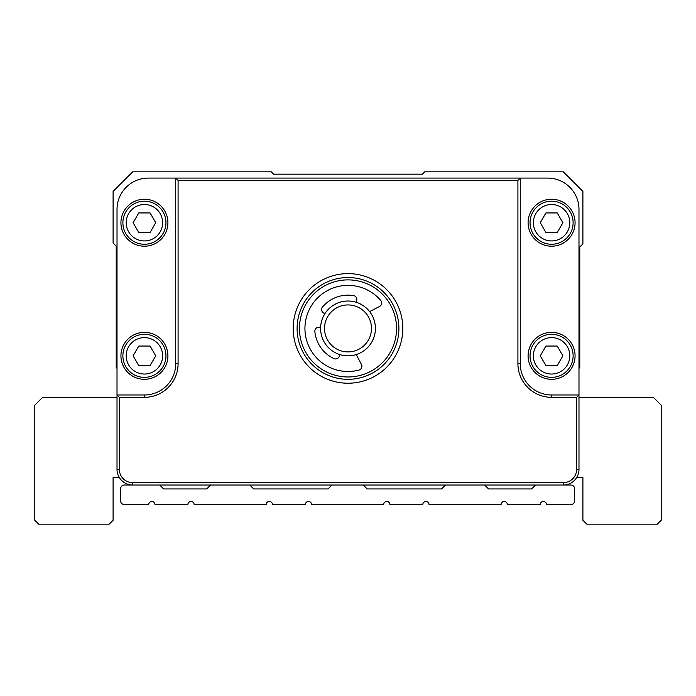 <?xml version="1.0" encoding="UTF-8"?>
<svg xmlns="http://www.w3.org/2000/svg" width="696" height="696" viewBox="0 0 696 696"><rect width="100%" height="100%" fill="white"/><g stroke="black" fill="none" stroke-linecap="round" stroke-linejoin="round"><path stroke-width="1.04" d="M582.9 477.195L576.888 477.195L582.9 477.195L582.9 520.26L586.815 524.175L657.285 524.175L661.2 520.26L661.2 405.159L653.37 397.329L578.985 397.329M117.015 397.329L42.63 397.329L34.8 405.159L34.8 520.26L38.715 524.175L109.185 524.175L113.1 520.26L113.1 477.195L119.112 477.195M132.675 482.676L132.675 485.025L124.462 485.025A3.915 3.915 0 0 0 120.547 488.94L120.547 500.685A3.915 3.915 0 0 0 124.462 504.6L148.735 504.6A3.132 3.132 0 0 1 151.867 501.468A3.132 3.132 0 0 1 154.999 504.6L187.885 504.6A3.132 3.132 0 0 1 191.017 501.468A3.132 3.132 0 0 1 194.149 504.6L266.185 504.6A3.132 3.132 0 0 1 269.317 501.468A3.132 3.132 0 0 1 272.449 504.6L305.335 504.6A3.132 3.132 0 0 1 308.467 501.468A3.132 3.132 0 0 1 311.599 504.6L383.635 504.6A3.132 3.132 0 0 1 386.767 501.468A3.132 3.132 0 0 1 389.899 504.6L422.785 504.6A3.132 3.132 0 0 1 425.917 501.468A3.132 3.132 0 0 1 429.049 504.6L501.085 504.6A3.132 3.132 0 0 1 504.217 501.468A3.132 3.132 0 0 1 507.349 504.6L540.235 504.6A3.132 3.132 0 0 1 543.367 501.468A3.132 3.132 0 0 1 546.499 504.6L570.772 504.6A3.915 3.915 0 0 0 574.687 500.685L574.687 488.94A3.915 3.915 0 0 0 570.772 485.025L132.675 485.025A15.66 15.66 0 0 1 117.015 469.365L117.015 394.98L144.42 394.98A31.32 31.32 0 0 0 175.74 363.66L175.74 178.089L520.26 178.089L520.26 363.66A31.32 31.32 0 0 0 551.58 394.98L578.985 394.98L578.985 469.365A15.66 15.66 0 0 1 563.325 485.025L563.325 482.676A13.311 13.311 0 0 0 576.636 469.365L576.636 397.329L551.58 397.329A33.669 33.669 0 0 1 517.911 363.66L517.911 180.438L178.089 180.438L178.089 363.66A33.669 33.669 0 0 1 144.42 397.329L119.364 397.329L119.364 469.365A13.311 13.311 0 0 0 132.675 482.676L563.325 482.676M535.537 485.025L531.622 488.94L488.557 488.94L484.642 485.025M445.492 485.025L441.577 488.94L367.192 488.94L363.277 485.025M331.957 485.025L328.042 488.94L253.657 488.94L249.742 485.025M210.592 485.025L206.677 488.94L163.612 488.94L159.697 485.025M117.015 368.358L116.232 367.575L116.232 246.175L113.1 243.043L113.1 191.4L132.675 171.825L271.266 171.825L273.615 174.174L422.385 174.174L424.734 171.825L563.325 171.825L582.9 191.4L582.9 243.861L579.768 246.993L579.768 367.575L578.985 368.358M517.911 180.438L520.26 178.089L547.665 178.089A31.32 31.32 0 0 1 578.985 209.409L578.985 394.98L576.636 397.329M119.364 397.329L117.015 394.98L117.015 209.409A31.32 31.32 0 0 1 148.335 178.089L175.74 178.089L178.089 180.438M348 383.235A54.81 54.81 0 0 1 300.533 301.02A54.81 54.81 0 0 1 395.467 301.02A54.81 54.81 0 0 1 348 383.235M348 379.32A50.895 50.895 0 0 0 392.074 302.978A50.895 50.895 0 0 0 303.926 302.978A50.895 50.895 0 0 0 348 379.32M167.91 355.83A23.49 23.49 0 0 1 132.675 376.171A23.49 23.49 0 0 1 132.675 335.489A23.49 23.49 0 0 1 167.91 355.83M165.952 355.83A21.532 21.532 0 0 0 144.42 334.298A21.532 21.532 0 0 0 122.888 355.83A21.532 21.532 0 0 0 144.42 377.363A21.532 21.532 0 0 0 165.952 355.83M162.629 355.83A18.209 18.209 0 0 0 144.42 337.621A18.209 18.209 0 0 0 126.211 355.83A18.209 18.209 0 0 0 144.42 374.039A18.209 18.209 0 0 0 162.629 355.83M155.721 355.83L150.075 365.618L138.765 365.618L133.119 355.83L138.765 346.043L150.075 346.043L155.721 355.83M167.91 222.72A23.49 23.49 0 0 1 132.675 243.061A23.49 23.49 0 0 1 132.675 202.379A23.49 23.49 0 0 1 167.91 222.72M165.952 222.72A21.532 21.532 0 0 0 144.42 201.188A21.532 21.532 0 0 0 122.888 222.72A21.532 21.532 0 0 0 144.42 244.252A21.532 21.532 0 0 0 165.952 222.72M162.629 222.72A18.209 18.209 0 0 0 144.42 204.511A18.209 18.209 0 0 0 126.211 222.72A18.209 18.209 0 0 0 144.42 240.929A18.209 18.209 0 0 0 162.629 222.72M155.721 222.72L150.075 232.507L138.765 232.507L133.119 222.72L138.765 212.933L150.075 212.933L155.721 222.72M575.07 355.83A23.49 23.49 0 0 1 539.835 376.171A23.49 23.49 0 0 1 539.835 335.489A23.49 23.49 0 0 1 575.07 355.83M573.112 355.83A21.532 21.532 0 0 0 551.58 334.298A21.532 21.532 0 0 0 530.048 355.83A21.532 21.532 0 0 0 551.58 377.363A21.532 21.532 0 0 0 573.112 355.83M569.789 355.83A18.209 18.209 0 0 0 551.58 337.621A18.209 18.209 0 0 0 533.371 355.83A18.209 18.209 0 0 0 551.58 374.039A18.209 18.209 0 0 0 569.789 355.83M562.881 355.83L557.235 365.618L545.925 365.618L540.279 355.83L545.925 346.043L557.235 346.043L562.881 355.83M575.07 222.72A23.49 23.49 0 0 1 539.835 243.061A23.49 23.49 0 0 1 539.835 202.379A23.49 23.49 0 0 1 575.07 222.72M573.112 222.72A21.532 21.532 0 0 0 551.58 201.188A21.532 21.532 0 0 0 530.048 222.72A21.532 21.532 0 0 0 551.58 244.252A21.532 21.532 0 0 0 573.112 222.72M569.789 222.72A18.209 18.209 0 0 0 551.58 204.511A18.209 18.209 0 0 0 533.371 222.72A18.209 18.209 0 0 0 551.58 240.929A18.209 18.209 0 0 0 569.789 222.72M562.881 222.72L557.235 232.507L545.925 232.507L540.279 222.72L545.925 212.933L557.235 212.933L562.881 222.72M362.477 282.089A48.546 48.546 0 0 0 300.629 339.056A48.546 48.546 0 0 0 380.895 364.13A48.546 48.546 0 0 0 362.477 282.089M356.169 302.264L356.674 300.646A3.915 3.915 0 0 0 353.603 295.626A33.277 33.277 0 0 0 322.509 307.032A3.915 3.915 0 0 0 323.414 312.852L324.849 313.765M356.239 354.56L361.433 364.46A3.915 3.915 0 0 1 358.962 370.072A43.065 43.065 0 0 1 307.04 341.727A43.065 43.065 0 0 1 380.721 300.428A3.915 3.915 0 0 1 379.564 306.44L369.654 311.625M320.621 327.303L318.925 327.233A3.915 3.915 0 0 0 314.862 331.505A33.277 33.277 0 0 0 333.932 358.579A3.915 3.915 0 0 0 339.326 356.204L339.831 354.586A27.405 27.405 0 0 1 329.434 308.267A27.405 27.405 0 0 1 374.744 322.422A27.405 27.405 0 0 1 339.831 354.586M340.996 350.845A23.49 23.49 0 0 0 370.916 323.283A23.49 23.49 0 0 0 332.088 311.147A23.49 23.49 0 0 0 340.996 350.845M576.636 469.365L578.985 469.365M551.58 397.329L551.58 394.98M117.015 469.365L119.364 469.365M517.911 363.66L520.26 363.66M144.42 394.98L144.42 397.329M175.74 363.66L178.089 363.66"/></g></svg>
